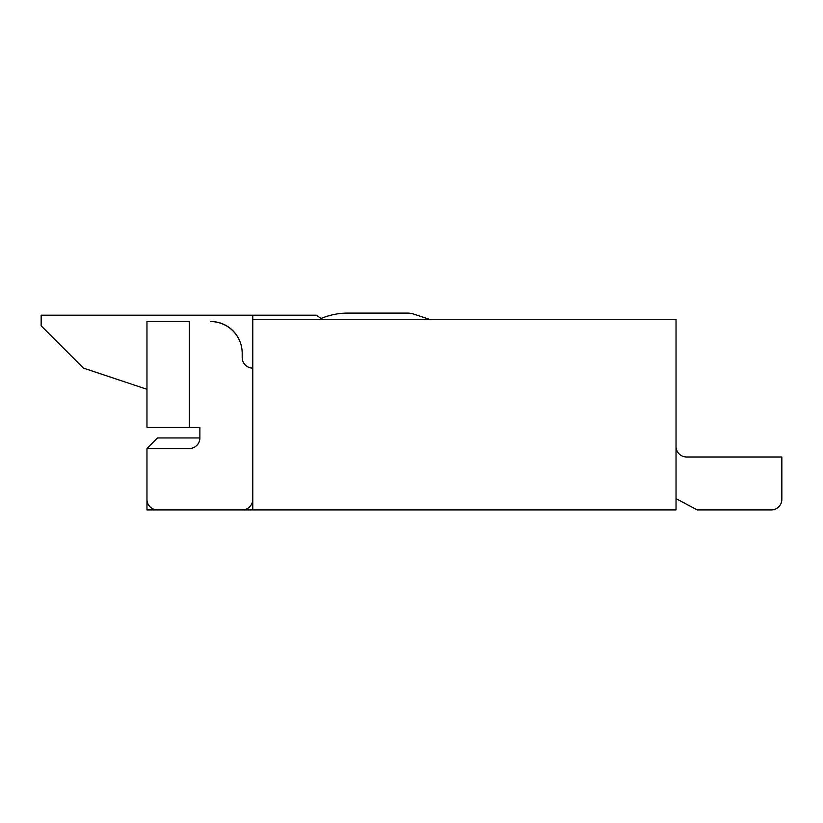 <?xml version="1.0" encoding="UTF-8"?>
<svg xmlns="http://www.w3.org/2000/svg" width="823" height="823" viewBox="0 0 823 823"><rect width="100%" height="100%" fill="white"/><g stroke="black" fill="none" stroke-linecap="round" stroke-linejoin="round"><path stroke-width="1.23" d="M252.774 368.118A10.586 10.586 0 0 1 242.199 357.532L242.199 353.304A31.747 31.747 0 0 0 210.451 321.556L210.986 321.556A31.747 31.212 -90 0 1 242.199 353.304M189.29 427.374L189.29 321.556L146.967 321.556L146.967 427.374L199.876 427.374L199.876 437.949A10.586 10.586 0 0 1 189.29 448.535L146.967 448.535L146.967 509.91L157.121 509.91A10.586 10.586 0 0 1 146.967 499.335L146.967 448.535L157.543 437.949L199.876 437.949L199.876 427.374M252.774 499.335A10.586 10.586 0 0 1 242.62 509.91L157.121 509.91M676.033 509.91L676.033 319.437L252.774 319.437L252.774 509.91L676.033 509.91M146.967 389.279L83.473 368.118L41.15 325.795L41.15 315.209L252.774 315.209L252.774 319.437M322.616 319.437L316.269 315.209L252.774 315.209M429.812 319.437L413.455 314.005A21.161 21.161 0 0 0 407.848 313.09L346.967 313.09A69.842 69.842 0 0 0 321.145 318.46M242.62 509.91L252.774 509.91M676.033 498.625L697.194 509.91L770.74 509.91A10.586 10.586 0 0 0 781.85 499.335L781.85 457.002L686.619 457.002A10.586 10.586 0 0 1 676.033 446.416A10.586 10.586 0 0 0 686.619 457.002A10.586 10.586 0 0 1 676.033 446.416A10.586 10.586 0 0 0 686.619 457.002A10.586 10.586 0 0 1 676.033 446.416A10.586 10.586 0 0 0 686.619 457.002A10.586 10.586 0 0 1 676.033 446.416A10.586 10.586 0 0 0 686.619 457.002A10.586 10.586 0 0 1 676.033 446.416A10.586 10.586 0 0 0 686.619 457.002A10.586 10.586 0 0 1 676.033 446.416A10.586 10.586 0 0 0 686.619 457.002A10.586 10.586 0 0 1 676.033 446.416A10.586 10.586 0 0 0 686.619 457.002A10.586 10.586 0 0 1 676.033 446.416A10.586 10.586 0 0 0 686.619 457.002"/></g></svg>
